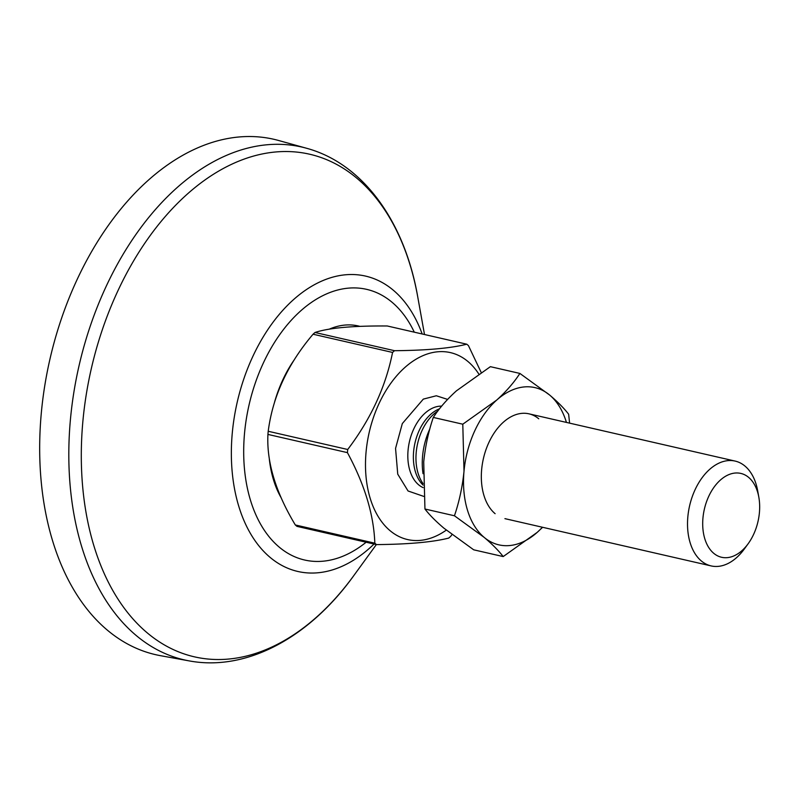<?xml version="1.0" encoding="UTF-8"?>
<svg xmlns="http://www.w3.org/2000/svg" width="799" height="799" viewBox="0 0 799 799"><rect width="100%" height="100%" fill="white"/><g stroke="black" fill="none" stroke-linecap="round" stroke-linejoin="round"><path stroke-width="1.2" d="M160.499 655.679A264.379 169.098 -77.1 0 1 76.664 280.509A264.379 169.098 -77.1 0 1 278.571 140.484L306.506 148.244A263.071 168.249 -77.1 0 0 105.608 287.57A263.071 168.249 -77.1 0 0 189.023 660.863L160.499 655.679M280.908 497.338A101.293 64.789 -77.1 0 1 269.323 459.055M274.656 401.757A101.293 64.789 -77.1 0 1 293.613 360.739M329.368 329.118A101.293 64.789 -77.1 0 1 359.91 326.372M423.67 496.369L408.059 490.986L397.742 474.157L395.555 448.399L402.316 423.58L423.32 399.11L436.334 395.765L447.59 399.41M748.164 543.72L744.348 548.963A53.773 34.397 -77.1 0 1 711.11 565.912A53.773 34.397 -77.1 0 1 695.04 489.807A53.773 34.397 -77.1 0 1 735.14 461.083A53.773 34.397 -77.1 0 1 757.682 490.806L758.83 497.198A43.016 27.516 -77.1 0 1 753.647 534.291A43.016 27.516 -77.1 0 1 748.164 543.72A43.016 27.516 -77.1 0 1 710.8 550.351A43.016 27.516 -77.1 0 1 708.713 496.389A43.016 27.516 -77.1 0 1 737.097 472.968A43.016 27.516 -77.1 0 1 758.83 497.198M429.832 428.913A53.773 34.397 102.9 0 0 429.782 429.013A53.773 34.397 102.9 0 0 423.041 473.707M446.291 530.127A95.89 61.333 -77.1 0 1 389.952 530.586A95.89 61.333 -77.1 0 1 378.906 403.835A95.89 61.333 -77.1 0 1 468.034 361.587A95.89 61.333 -77.1 0 1 478.761 373.952M451.994 534.601L450.696 536.349A112.919 72.22 -77.1 0 1 448.728 538.087C432.728 542.131 408.649 544.299 376.489 544.598A112.919 72.22 -77.1 0 1 375.65 543.899A112.919 72.22 -77.1 0 1 374.821 543.19C373.812 514.776 364.684 484.594 347.425 452.634A112.919 72.22 -77.1 0 1 347.715 449.497C370.816 419.016 385.767 386.656 392.559 352.439A112.919 72.22 -77.1 0 1 394.526 350.701C426.836 350.401 450.916 348.234 466.766 344.199A112.919 72.22 -77.1 0 1 467.605 344.898A112.919 72.22 -77.1 0 1 468.434 345.607L481.158 372.384M392.559 352.439L313.058 334.222C287.67 364.094 272.719 396.444 268.214 431.27L347.715 449.497M466.766 344.199L387.265 325.982C352.759 325.742 328.679 327.91 315.026 332.484L394.526 350.701M376.489 544.598L296.988 526.371A112.919 72.22 -77.1 0 1 295.32 524.963L374.821 543.19M347.425 452.634L267.925 434.416C266.556 462.122 275.685 492.304 295.32 524.963M267.925 434.416A112.919 72.22 -77.1 0 1 268.214 431.27M313.058 334.222A112.919 72.22 -77.1 0 1 315.026 332.484M569.597 423.14L568.638 414.232C564.144 408.369 557.822 401.987 549.662 395.066L519.889 373.433C514.037 382.501 506.316 391.37 496.738 400.049L462.791 424.199L464.009 471.22A80.659 51.585 -77.1 0 1 474.716 430.901A80.659 51.585 -77.1 0 1 496.738 400.049A80.659 51.585 -77.1 0 1 549.662 395.066A80.659 51.585 -77.1 0 1 566.431 422.411M538.756 418.796A53.773 34.397 102.9 0 0 488.788 442.686A53.773 34.397 102.9 0 0 495.12 513.687M542.401 527.24A80.659 51.585 -77.1 0 1 537.138 532.424A80.659 51.585 -77.1 0 1 484.214 537.417A80.659 51.585 -77.1 0 1 464.009 471.22C462.451 486.791 459.255 501.642 454.441 515.774L484.214 537.417C492.374 544.329 498.696 550.721 503.19 556.573L537.138 532.424L542.621 527.29M462.791 424.199L433.298 417.438C428.474 431.58 425.288 446.421 423.72 461.992L424.948 509.013L454.441 515.774M424.948 509.013C429.433 514.876 435.765 521.258 443.924 528.179L473.697 549.812L503.19 556.573M519.889 373.433L490.386 366.671L456.449 390.821C446.861 399.5 439.14 408.379 433.298 417.438M376.359 544.568L353.807 575.59A257.827 164.904 -77.1 0 1 129.887 615.36A257.827 164.904 -77.1 0 1 117.373 291.945A257.827 164.904 -77.1 0 1 287.47 151.54A257.827 164.904 -77.1 0 1 417.717 296.759C404.733 221.942 363.205 163.585 306.506 148.244M374.032 544.029A151.51 96.909 -77.1 0 1 253.173 537.937A151.51 96.909 -77.1 0 1 252.554 357.033A151.51 96.909 -77.1 0 1 422.172 333.982M366.142 542.221A138.836 88.799 -77.1 0 1 260.983 524.873A138.836 88.799 -77.1 0 1 263.111 363.525A138.836 88.799 -77.1 0 1 414.281 332.174M423.051 485.063A42.117 26.936 -77.1 0 1 419.265 430.341A42.117 26.936 -77.1 0 1 439.52 408.808M437.842 411.006A43.366 27.735 102.9 0 0 422.022 430.571A43.366 27.735 102.9 0 0 422.951 483.445L423.021 483.535M441.667 406.132A42.117 26.936 102.9 0 0 413.712 429.063A42.117 26.936 102.9 0 0 423.14 487.63M353.807 575.59C309.543 637.292 246.751 671.739 189.023 660.863M424.499 334.511L417.717 296.759M711.11 565.912L504.928 518.651M735.14 461.083L528.948 413.822"/></g></svg>
